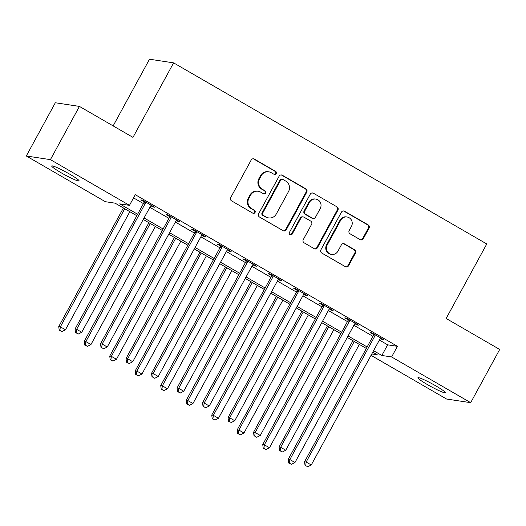 <?xml version="1.0" encoding="UTF-8"?>
<svg xmlns="http://www.w3.org/2000/svg" width="526" height="526" viewBox="0 0 526 526"><rect width="100%" height="100%" fill="white"/><g stroke="black" fill="none" stroke-linecap="round" stroke-linejoin="round"><path stroke-width="0.79" d="M276.229 173.652A1.677 1.611 98.6 0 0 275.624 171.377L254.347 159.069A2.393 2.301 98.6 0 0 251.204 160.003L230.697 197.618A2.393 2.301 98.6 0 0 231.558 200.866L252.835 213.175A1.677 1.611 98.6 0 0 255.038 212.517A1.677 1.611 98.6 0 0 254.433 210.249L251.678 208.651A7.653 7.364 98.6 0 1 248.916 198.263L250.626 195.126A7.653 7.364 98.6 0 1 260.679 192.141L263.434 193.739A1.677 1.611 98.6 0 0 265.63 193.081A1.677 1.611 98.6 0 0 265.025 190.813L262.277 189.222A7.653 7.364 98.6 0 1 259.515 178.827L261.218 175.691A7.653 7.364 98.6 0 1 271.278 172.712L274.026 174.303A1.677 1.611 98.6 0 0 276.229 173.652M274.256 174.408A1.677 1.611 98.6 0 0 274.973 171.279L253.696 158.97A2.393 2.301 98.6 0 0 253.236 158.773M253.065 213.28A1.677 1.611 98.6 0 0 253.782 210.15L251.678 208.651M263.657 193.844A1.677 1.611 98.6 0 0 264.374 190.714L262.277 189.222M427.421 384.585A15.589 1.493 28.6 0 1 417.9 377.753A15.589 1.493 28.6 0 1 435.765 385.847A15.589 1.493 28.6 0 1 445.279 392.679A15.589 1.493 28.6 0 1 427.421 384.585M61.22 172.811A15.589 1.493 28.6 0 1 51.699 165.979A15.589 1.493 28.6 0 1 69.563 174.073A15.589 1.493 28.6 0 1 79.078 180.905A15.589 1.493 28.6 0 1 61.22 172.811M360.159 239.639A2.393 2.301 98.6 0 0 363.302 238.705L369.055 228.153A2.393 2.301 98.6 0 0 368.193 224.904L344.563 211.242A2.393 2.301 98.6 0 0 341.42 212.175L320.913 249.791A2.393 2.301 98.6 0 0 321.774 253.039L345.404 266.702A2.393 2.301 98.6 0 0 348.547 265.768L355.497 253.026A2.393 2.301 98.6 0 0 354.629 249.778L344.517 243.926A2.393 2.301 98.6 0 0 341.374 244.86L337.929 251.178A6.397 6.161 98.6 0 1 331.617 254.406A6.397 6.161 98.6 0 1 327.218 244.984L340.716 220.223A6.397 6.161 98.6 0 1 347.035 216.995A6.397 6.161 98.6 0 1 351.434 226.417L349.179 230.546A2.393 2.301 98.6 0 0 350.046 233.794L360.159 239.639M136.813 215.719L115.128 203.181L105.358 201.701L26.3 155.985L55.322 102.761L79.433 106.41L132.986 137.378L173.613 62.864L486.774 243.965L446.147 318.48L499.7 349.448L470.678 402.673L446.567 399.024L371.04 355.346M79.433 106.41L50.417 159.634L129.468 205.35L119.691 203.871L137.621 214.24M379.384 340.046L387.655 344.832L397.432 346.312L135.274 194.705L129.468 205.35M397.432 346.312L391.627 356.957L470.678 402.673M306.776 192.141A2.393 2.301 98.6 0 0 305.915 188.893L282.284 175.224A2.393 2.301 98.6 0 0 279.142 176.157L258.634 213.773A2.393 2.301 98.6 0 0 259.496 217.021L283.126 230.684A2.393 2.301 98.6 0 0 286.269 229.757L306.776 192.141L306.125 192.043A2.393 2.301 98.6 0 0 305.258 188.795L281.634 175.125A2.393 2.301 98.6 0 0 281.173 174.928M313.424 193.233L337.054 206.902A2.393 2.301 98.6 0 1 337.916 210.15L317.408 247.766A2.393 2.301 98.6 0 1 314.265 248.693L304.153 242.848A2.393 2.301 98.6 0 1 303.285 239.6L311.602 224.346A2.393 2.301 98.6 0 0 310.741 221.098L304.035 217.218A2.393 2.301 98.6 0 0 300.892 218.145L292.232 234.031A1.677 1.611 98.6 0 1 290.582 234.872A1.677 1.611 98.6 0 1 289.431 232.407L310.281 194.166A2.393 2.301 98.6 0 1 313.424 193.233L337.054 206.902M133.545 197.881L143.427 203.595M149.864 207.316L168.925 218.343M175.368 222.064L194.429 233.09M200.873 236.812L219.927 247.838M226.371 251.56L245.432 262.586M251.875 266.307L270.936 277.334M277.373 281.055L296.434 292.081M302.877 295.803L321.938 306.829M328.375 310.55L347.436 321.577M353.88 325.298L372.941 336.318M150.824 205.719L152.987 206.968L154.618 207.218L142.382 200.136L140.751 199.887L144.065 201.806M176.328 220.466L178.492 221.716L180.122 221.965L167.879 214.884L166.249 214.634L169.569 216.554M201.833 235.214L203.996 236.463L205.62 236.713L193.384 229.632L191.753 229.382L195.074 231.302M227.331 249.962L229.494 251.211L231.124 251.454L218.882 244.38L217.251 244.13L220.572 246.05M252.835 264.709L254.998 265.959L256.629 266.202L244.386 259.127L242.756 258.877L246.076 260.797M278.333 279.457L280.496 280.706L282.127 280.95L269.884 273.875L268.26 273.625L271.574 275.545M303.837 294.205L306 295.454L307.631 295.697L295.388 288.623L293.758 288.373L297.078 290.293M329.335 308.953L331.498 310.202L333.129 310.445L320.886 303.37L319.262 303.121L322.576 305.041M354.84 323.7L357.003 324.95L358.633 325.193L346.391 318.118L344.76 317.868L348.08 319.788M380.337 338.442L382.507 339.697L384.131 339.941L371.895 332.866L370.265 332.616L373.585 334.536M173.613 62.864L149.502 59.214L113.143 125.898M26.3 155.985L50.417 159.634M371.797 353.952L377.287 354.787L372.77 352.17M366.326 348.449L347.265 337.422M340.828 333.701L321.767 322.675M315.324 318.953L296.263 307.927M289.826 304.206L270.765 293.179M264.322 289.458L245.261 278.432M238.824 274.71L219.763 263.684M213.319 259.962L194.258 248.936M187.815 245.215L168.761 234.195M162.317 230.467L143.256 219.447M373.578 350.691L381.85 355.477L391.627 356.957M144.065 217.961L163.126 228.988M169.563 232.709L188.624 243.735M195.067 247.457L214.128 258.483M220.565 262.204L239.626 273.231M246.069 276.952L265.13 287.978M271.574 291.7L290.628 302.726M297.072 306.448L316.133 317.474M322.576 321.195L341.637 332.222M348.074 335.943L367.135 346.963M387.655 344.832L381.85 355.477M152.987 206.968L153.276 206.442M178.492 221.716L178.781 221.19M203.996 236.463L204.279 235.937M229.494 251.211L229.783 250.685M254.998 265.959L255.288 265.433M280.496 280.706L280.785 280.174M306 295.454L306.29 294.922M331.498 310.202L331.788 309.669M357.003 324.95L357.292 324.417M382.507 339.697L382.79 339.165M268.773 171.831L268.122 171.732A7.653 7.364 98.6 0 0 260.567 175.592L261.218 175.691M261.619 189.123A7.653 7.364 98.6 0 1 258.858 178.728L260.567 175.592M258.181 191.267L257.53 191.168A7.653 7.364 98.6 0 0 249.975 195.028L250.626 195.126M251.027 208.552A7.653 7.364 98.6 0 1 248.265 198.164L249.975 195.028M283.586 230.888A2.393 2.301 98.6 0 0 285.611 229.658L306.125 192.043M282.889 179.425A1.677 1.611 98.6 0 0 280.693 180.076L262.691 213.096A1.677 1.611 98.6 0 0 263.296 215.371L266.195 217.047A7.653 7.364 98.6 0 0 276.249 214.069L288.557 191.497A7.653 7.364 98.6 0 0 285.796 181.108L282.889 179.425M282.344 179.234L281.693 179.136A1.677 1.611 98.6 0 0 280.036 179.977L280.693 180.076M268.694 217.928L268.043 217.83A7.653 7.364 98.6 0 1 265.545 216.949L262.638 215.272A1.677 1.611 98.6 0 1 262.033 212.997L280.036 179.977M314.726 248.897A2.393 2.301 98.6 0 0 316.751 247.667L337.265 210.052A2.393 2.301 98.6 0 0 336.397 206.803M303.252 216.942L302.601 216.844A2.393 2.301 98.6 0 0 300.241 218.047L291.582 233.932L292.232 234.031M290.26 234.793A1.677 1.611 98.6 0 0 291.582 233.932M320.235 208.513A6.397 6.161 98.6 0 0 315.837 199.091A6.397 6.161 98.6 0 0 309.525 202.319L304.764 211.044A2.393 2.301 98.6 0 0 305.626 214.292L312.339 218.172A2.393 2.301 98.6 0 0 315.482 217.238L320.235 208.513M315.837 199.091L315.186 198.992A6.397 6.161 98.6 0 0 308.874 202.221L309.525 202.319M313.121 218.448L312.464 218.343A2.393 2.301 98.6 0 1 311.688 218.073L304.975 214.194A2.393 2.301 98.6 0 1 304.113 210.946L308.874 202.221M312.773 193.134A2.393 2.301 98.6 0 0 312.312 192.937M347.035 216.995L346.384 216.896A6.397 6.161 98.6 0 0 340.066 220.124L340.716 220.223M331.617 254.406L330.966 254.308A6.397 6.161 98.6 0 1 326.567 244.886L340.066 220.124M345.865 266.906A2.393 2.301 98.6 0 0 347.89 265.669L354.846 252.927A2.393 2.301 98.6 0 0 353.978 249.679L343.866 243.827A2.393 2.301 98.6 0 0 343.406 243.63M360.619 239.843A2.393 2.301 98.6 0 0 362.651 238.607L368.404 228.054A2.393 2.301 98.6 0 0 367.536 224.806L343.912 211.143A2.393 2.301 98.6 0 0 343.452 210.946M123.406 207.961L58.728 326.587L60.358 326.837L65.461 329.782L129.843 211.689M124.747 208.737L60.358 326.837L59.892 330.413L59.241 330.315L61.93 331.59L59.892 330.413M65.461 329.782L61.93 331.59M59.241 330.315L58.728 326.587M145.367 203.266L143.736 203.016L75.021 329.052L76.651 329.302L145.367 203.266A2.433 2.347 98.6 0 0 145.656 202.385L145.695 202.056M76.185 332.879L78.223 334.063L76.185 332.879L76.651 329.302L81.754 332.254L150.469 206.212A2.433 2.347 98.6 0 1 151.047 205.508L151.304 205.298M143.736 203.016A2.433 2.347 98.6 0 0 144.025 202.142L144.15 201.162M75.021 329.052L75.534 332.78M78.223 334.063L81.754 332.254M148.904 222.708L84.232 341.335L85.856 341.584L90.959 344.53L155.348 226.436M150.245 223.484L85.856 341.584L85.39 345.161L84.739 345.063L87.434 346.338L85.39 345.161M90.959 344.53L87.434 346.338M84.739 345.063L84.232 341.335M174.408 237.456L109.73 356.082L111.361 356.332L116.463 359.278L180.845 241.184M175.75 238.232L111.361 356.332L110.894 359.909L110.243 359.81L112.932 361.086L110.894 359.909M116.463 359.278L112.932 361.086M110.243 359.81L109.73 356.082M199.906 252.204L135.235 370.83L136.859 371.08L141.961 374.025L206.35 255.932M201.248 252.98L136.859 371.08L136.392 374.657L135.741 374.558L138.437 375.834L136.392 374.657M141.961 374.025L138.437 375.834M135.741 374.558L135.235 370.83M170.871 218.014L169.24 217.764L100.525 343.8L102.156 344.05L170.871 218.014A2.433 2.347 98.6 0 0 171.154 217.133L171.2 216.804M101.682 347.627L103.727 348.81L101.682 347.627L102.156 344.05L107.251 346.996L175.973 220.959A2.433 2.347 98.6 0 1 176.552 220.256L176.802 220.046M169.24 217.764A2.433 2.347 98.6 0 0 169.523 216.883L169.655 215.91M100.525 343.8L101.031 347.528M103.727 348.81L107.251 346.996M196.369 232.762L194.745 232.512L126.023 358.548L127.654 358.798L196.369 232.762A2.433 2.347 98.6 0 0 196.658 231.881L196.698 231.552M127.187 362.375L129.225 363.558L127.187 362.375L127.654 358.798L132.756 361.743L201.471 235.707A2.433 2.347 98.6 0 1 202.05 235.004L202.306 234.793M194.745 232.512A2.433 2.347 98.6 0 0 195.028 231.631L195.153 230.658M126.023 358.548L126.536 362.276M129.225 363.558L132.756 361.743M221.873 247.509L220.243 247.259L151.527 373.296L153.158 373.545L221.873 247.509A2.433 2.347 98.6 0 0 222.156 246.628L222.202 246.299M152.691 377.122L154.729 378.306L152.691 377.122L153.158 373.545L158.254 376.491L226.976 250.455A2.433 2.347 98.6 0 1 227.554 249.745L227.804 249.541M220.243 247.259A2.433 2.347 98.6 0 0 220.532 246.378L220.657 245.405M151.527 373.296L152.034 377.024M154.729 378.306L158.254 376.491M225.411 266.952L160.732 385.578L162.363 385.828L167.465 388.773L231.854 270.68M226.752 267.727L162.363 385.828L161.896 389.404L161.245 389.306L163.934 390.581L161.896 389.404M167.465 388.773L163.934 390.581M161.245 389.306L160.732 385.578M247.378 262.257L245.747 262.007L177.025 388.043L178.656 388.293L247.378 262.257A2.433 2.347 98.6 0 0 247.661 261.376L247.707 261.047M178.189 391.87L180.227 393.047L178.189 391.87L178.656 388.293L183.758 391.239L252.473 265.203A2.433 2.347 98.6 0 1 253.059 264.493L253.308 264.289M245.747 262.007A2.433 2.347 98.6 0 0 246.03 261.126L246.161 260.153M177.025 388.043L177.538 391.771M180.227 393.047L183.758 391.239M250.909 281.699L186.237 400.325L187.867 400.575L192.963 403.521L257.352 285.427M252.25 282.475L187.867 400.575L187.394 404.152L186.743 404.053L189.439 405.329L187.394 404.152M192.963 403.521L189.439 405.329M186.743 404.053L186.237 400.325M276.413 296.447L211.735 415.073L213.365 415.316L218.468 418.269L282.856 300.175M277.754 297.223L213.365 415.316L212.899 418.9L212.248 418.801L214.937 420.077L212.899 418.9M218.468 418.269L214.937 420.077M212.248 418.801L211.735 415.073M301.917 311.195L237.239 429.821L238.87 430.064L243.965 433.016L308.354 314.923M303.259 311.971L238.87 430.064L238.403 433.648L237.745 433.549L240.441 434.824L238.403 433.648M243.965 433.016L240.441 434.824M237.745 433.549L237.239 429.821M327.415 325.942L262.737 444.569L264.368 444.812L269.47 447.764L333.859 329.67M328.757 326.718L264.368 444.812L263.901 448.395L263.25 448.297L265.939 449.572L263.901 448.395M269.47 447.764L265.939 449.572M263.25 448.297L262.737 444.569M352.92 340.69L288.241 459.316L289.872 459.56L294.974 462.512L359.357 344.418M354.261 341.466L289.872 459.56L289.405 463.143L288.754 463.044L291.443 464.32L289.405 463.143M294.974 462.512L291.443 464.32M288.754 463.044L288.241 459.316M272.876 277.005L271.245 276.755L202.53 402.791L204.16 403.041L272.876 277.005A2.433 2.347 98.6 0 0 273.165 276.124L273.204 275.795M203.694 406.618L205.732 407.795L203.694 406.618L204.16 403.041L209.263 405.987L277.978 279.95A2.433 2.347 98.6 0 1 278.556 279.24L278.806 279.036M271.245 276.755A2.433 2.347 98.6 0 0 271.534 275.874L271.659 274.901M202.53 402.791L203.043 406.519M205.732 407.795L209.263 405.987M298.38 291.752L296.749 291.503L228.034 417.539L229.658 417.789L298.38 291.752A2.433 2.347 98.6 0 0 298.663 290.871L298.709 290.543M229.191 421.365L231.236 422.542L229.191 421.365L229.658 417.789L234.76 420.734L303.476 294.698A2.433 2.347 98.6 0 1 304.061 293.988L304.311 293.778M296.749 291.503A2.433 2.347 98.6 0 0 297.032 290.622L297.164 289.648M228.034 417.539L228.54 421.267M231.236 422.542L234.76 420.734M323.878 306.5L322.247 306.25L253.532 432.287L255.163 432.536L323.878 306.5A2.433 2.347 98.6 0 0 324.167 305.619L324.207 305.29M254.696 436.113L256.734 437.29L254.696 436.113L255.163 432.536L260.265 435.482L328.98 309.446A2.433 2.347 98.6 0 1 329.559 308.736L329.809 308.525M322.247 306.25A2.433 2.347 98.6 0 0 322.537 305.369L322.662 304.396M253.532 432.287L254.045 436.015M256.734 437.29L260.265 435.482M349.382 321.248L347.752 320.998L279.036 447.034L280.66 447.284L349.382 321.248A2.433 2.347 98.6 0 0 349.665 320.367L349.711 320.038M280.194 450.861L282.238 452.038L280.194 450.861L280.66 447.284L285.763 450.23L354.478 324.194A2.433 2.347 98.6 0 1 355.063 323.483L355.313 323.273M347.752 320.998A2.433 2.347 98.6 0 0 348.034 320.117L348.166 319.144M279.036 447.034L279.543 450.762M282.238 452.038L285.763 450.23M374.88 335.996L373.256 335.746L304.534 461.782L306.165 462.032L374.88 335.996A2.433 2.347 98.6 0 0 375.17 335.115L375.209 334.786M305.698 465.609L307.736 466.786L305.698 465.609L306.165 462.032L311.267 464.977L379.982 338.941A2.433 2.347 98.6 0 1 380.561 338.231L380.817 338.021M373.256 335.746A2.433 2.347 98.6 0 0 373.539 334.865L373.664 333.892M304.534 461.782L305.047 465.51M307.736 466.786L311.267 464.977M274.973 171.279L275.624 171.377M253.782 210.15L254.433 210.249M264.374 190.714L265.025 190.813M258.858 178.728L259.515 178.827M248.265 198.164L248.916 198.263M253.696 158.97L254.347 159.069M285.611 229.658L286.269 229.757M281.634 175.125L282.284 175.224M305.258 188.795L305.915 188.893M262.033 212.997L262.691 213.096M262.638 215.272L263.296 215.371M265.545 216.949L266.195 217.047M337.265 210.052L337.916 210.15M316.751 247.667L317.408 247.766M300.241 218.047L300.892 218.145M304.113 210.946L304.764 211.044M304.975 214.194L305.626 214.292M311.688 218.073L312.339 218.172M326.567 244.886L327.218 244.984M343.866 243.827L344.517 243.926M353.978 249.679L354.629 249.778M354.846 252.927L355.497 253.026M347.89 265.669L348.547 265.768M343.912 211.143L344.563 211.242M367.536 224.806L368.193 224.904M368.404 228.054L369.055 228.153M362.651 238.607L363.302 238.705M145.656 202.385L144.025 202.142M171.154 217.133L169.523 216.883M196.658 231.881L195.028 231.631M222.156 246.628L220.532 246.378M247.661 261.376L246.03 261.126M273.165 276.124L271.534 275.874M298.663 290.871L297.032 290.622M324.167 305.619L322.537 305.369M349.665 320.367L348.034 320.117M375.17 335.115L373.539 334.865"/></g></svg>
